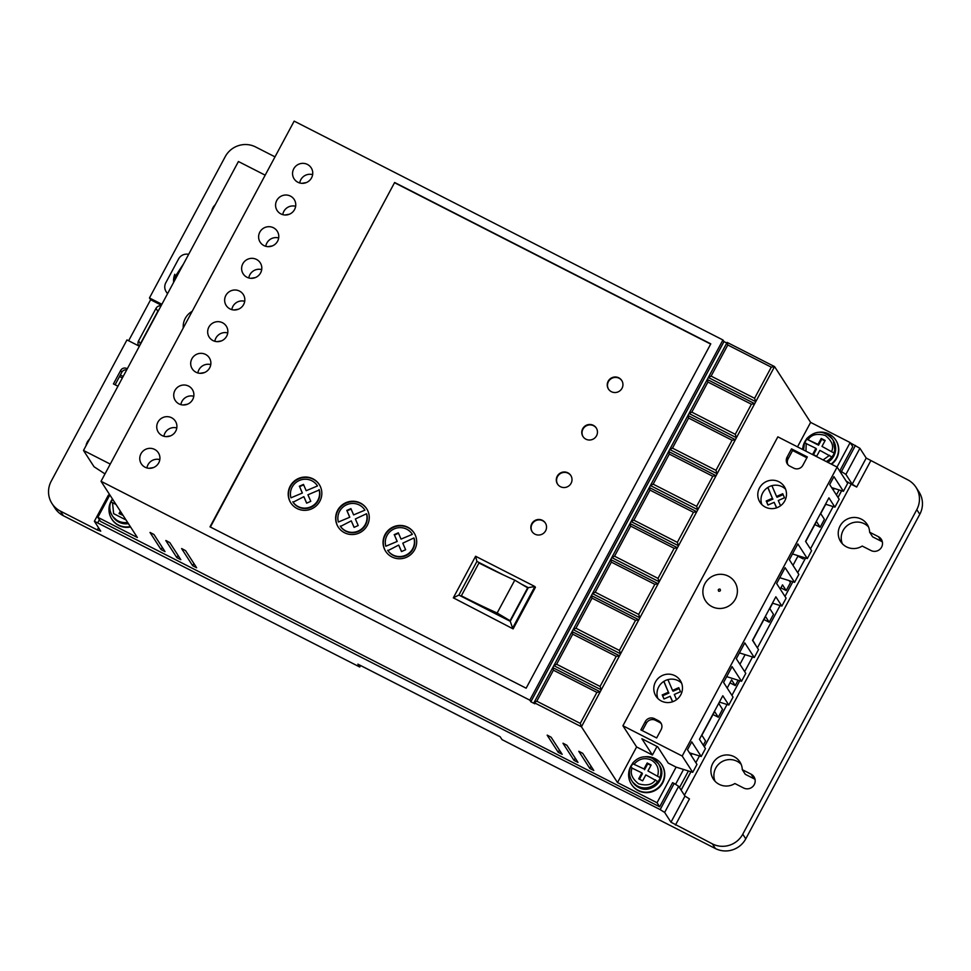 <?xml version="1.0" encoding="UTF-8"?>
<svg xmlns="http://www.w3.org/2000/svg" width="971" height="971" viewBox="0 0 971 971"><rect width="100%" height="100%" fill="white"/><g stroke="black" fill="none" stroke-linecap="round" stroke-linejoin="round"><path stroke-width="1.46" d="M711.974 606.632A17.393 16.98 147.1 0 1 704.922 583.632A17.393 16.98 147.1 0 1 728.311 576.155A17.393 16.98 147.1 0 1 735.35 599.156A17.393 16.98 147.1 0 1 711.974 606.632M192.173 311.339A17.393 16.98 -32.9 0 0 183.264 327.943M657.816 781.291A15.803 15.439 147.1 0 1 630.434 767.321L641.88 772.892L638.7 778.827L642.656 780.842L645.836 774.907L658.071 781.704A15.803 15.439 -32.9 0 0 660.195 777.735L647.96 770.95L651.14 765.014L647.184 762.988L644.004 768.935L632.813 763.764A15.803 15.439 -32.9 0 0 630.847 767.333M813.48 454.659L816.429 449.148L815.907 448.335L812.727 454.27L816.672 456.285L819.864 450.35L832.098 457.147A15.803 15.439 -32.9 0 0 834.223 453.19L821.988 446.393L825.168 440.458L821.211 438.443L821.745 439.256L818.553 445.191L818.031 444.378L821.211 438.443M868.499 526.889A15.803 15.439 -32.9 0 0 842.367 543.772M846.506 546.867A15.803 15.439 147.1 0 1 842.452 522.653A15.803 15.439 147.1 0 1 869.628 532.193L878.391 536.672A7.902 7.719 147.1 0 1 880.418 548.773A7.902 7.719 147.1 0 1 870.963 550.521L862.199 546.054A15.803 15.439 147.1 0 1 846.506 546.867M882.372 541.915A7.902 7.719 -32.9 0 0 881.389 541.308L872.626 536.842L869.628 532.193M741.152 764.371A15.803 15.439 -32.9 0 0 715.032 781.254M719.171 784.337A15.803 15.439 147.1 0 1 715.117 760.135A15.803 15.439 147.1 0 1 742.293 769.675L751.056 774.154A7.902 7.719 147.1 0 1 753.083 786.255A7.902 7.719 147.1 0 1 743.628 788.003L734.865 783.524A15.803 15.439 147.1 0 1 719.171 784.337M755.037 779.397A7.902 7.719 -32.9 0 0 754.054 778.791L745.291 774.324L742.293 769.675M130.296 526.561A18.061 17.648 147.1 0 1 112.454 498.96M111.714 519L111.981 519.412A18.061 17.648 -32.9 0 0 130.563 526.974M645.387 756.737A18.061 17.648 147.1 0 1 659.673 786.279A18.061 17.648 147.1 0 1 631.381 784.252A18.061 17.648 147.1 0 1 632.655 763.509M661.724 764.638L661.991 765.039A18.061 17.648 147.1 0 1 638.323 790.685A18.061 17.648 147.1 0 1 631.648 784.653L631.381 784.252M819.415 432.18A18.061 17.648 147.1 0 1 831.115 464.041M835.752 440.081L836.007 440.482A18.061 17.648 147.1 0 1 831.601 464.284M578.825 751.275L582.746 753.362L593.791 770.476L589.846 768.462L591.048 766.216M165.871 540.483L169.779 542.583L180.837 559.684L176.88 557.67L178.081 555.436M547.219 735.132L551.127 737.232L562.185 754.333L558.228 752.319L559.43 750.085M290.45 196.106A10.159 9.928 -32.9 0 0 277.136 210.525A10.159 9.928 -32.9 0 0 293.06 211.666A10.159 9.928 -32.9 0 0 290.45 196.106M295.657 206.301A10.159 9.928 -32.9 0 0 282.755 214.64M273.47 227.772A10.159 9.928 -32.9 0 0 260.167 242.192A10.159 9.928 -32.9 0 0 276.08 243.333A10.159 9.928 -32.9 0 0 273.47 227.772M278.677 237.956A10.159 9.928 -32.9 0 0 265.775 246.306M307.431 164.439A10.159 9.928 -32.9 0 0 294.116 178.858A10.159 9.928 -32.9 0 0 310.04 179.999A10.159 9.928 -32.9 0 0 307.431 164.439M312.626 174.634A10.159 9.928 -32.9 0 0 299.723 182.973M256.49 259.427A10.159 9.928 -32.9 0 0 243.187 273.858A10.159 9.928 -32.9 0 0 259.099 274.999A10.159 9.928 -32.9 0 0 256.49 259.427M261.697 269.622A10.159 9.928 -32.9 0 0 248.794 277.961M239.521 291.094A10.159 9.928 -32.9 0 0 226.207 305.513A10.159 9.928 -32.9 0 0 242.119 306.654A10.159 9.928 -32.9 0 0 239.521 291.094M244.716 301.289A10.159 9.928 -32.9 0 0 231.814 309.628M222.541 322.76A10.159 9.928 -32.9 0 0 209.226 337.18A10.159 9.928 -32.9 0 0 225.151 338.321A10.159 9.928 -32.9 0 0 222.541 322.76M227.736 332.956A10.159 9.928 -32.9 0 0 214.834 341.294M205.561 354.427A10.159 9.928 -32.9 0 0 192.246 368.846A10.159 9.928 -32.9 0 0 208.17 369.987A10.159 9.928 -32.9 0 0 205.561 354.427M210.768 364.623A10.159 9.928 -32.9 0 0 197.866 372.961M188.58 386.094A10.159 9.928 -32.9 0 0 175.278 400.513A10.159 9.928 -32.9 0 0 191.19 401.654A10.159 9.928 -32.9 0 0 188.58 386.094M193.787 396.277A10.159 9.928 -32.9 0 0 180.885 404.616M171.6 417.748A10.159 9.928 -32.9 0 0 158.297 432.168A10.159 9.928 -32.9 0 0 174.21 433.309A10.159 9.928 -32.9 0 0 171.6 417.748M176.807 427.944A10.159 9.928 -32.9 0 0 163.905 436.282M154.62 449.415A10.159 9.928 -32.9 0 0 141.317 463.835A10.159 9.928 -32.9 0 0 157.229 464.975A10.159 9.928 -32.9 0 0 154.62 449.415M159.827 459.611A10.159 9.928 -32.9 0 0 146.924 467.949M563.022 743.203L566.93 745.303L577.988 762.405L574.031 760.39L575.233 758.145M150.056 532.424L153.964 534.511L165.021 551.613L161.077 549.598L162.278 547.365M181.674 548.554L185.582 550.654L196.64 567.756L192.683 565.741L193.884 563.496M681.618 683.183A14.456 14.116 -32.9 0 0 657.877 698.525M661.348 701.026A14.456 14.116 147.1 0 1 657.646 678.899A14.456 14.116 147.1 0 1 680.283 680.525A14.456 14.116 147.1 0 1 661.348 701.026M785.612 489.238A14.456 14.116 -32.9 0 0 761.871 504.58M765.342 507.093A14.456 14.116 147.1 0 1 761.64 484.954A14.456 14.116 147.1 0 1 784.277 486.58A14.456 14.116 147.1 0 1 765.342 507.093M534.972 534.184A7.902 7.719 147.1 0 1 532.945 522.082A7.902 7.719 147.1 0 1 545.326 522.968A7.902 7.719 147.1 0 1 534.972 534.184M545.459 523.175A7.902 7.719 -32.9 0 0 533.297 522.398A7.902 7.719 -32.9 0 0 532.181 531.744M560.437 486.689A7.902 7.719 147.1 0 1 558.41 474.576A7.902 7.719 147.1 0 1 570.79 475.462A7.902 7.719 147.1 0 1 560.437 486.689M570.924 475.669A7.902 7.719 -32.9 0 0 558.762 474.892A7.902 7.719 -32.9 0 0 557.657 484.25M585.914 439.183A7.902 7.719 147.1 0 1 583.874 427.082A7.902 7.719 147.1 0 1 596.255 427.968A7.902 7.719 147.1 0 1 585.914 439.183M596.388 428.175A7.902 7.719 -32.9 0 0 584.226 427.398A7.902 7.719 -32.9 0 0 583.122 436.756M611.378 391.689A7.902 7.719 147.1 0 1 609.351 379.588A7.902 7.719 147.1 0 1 621.731 380.474A7.902 7.719 147.1 0 1 611.378 391.689M621.853 380.681A7.902 7.719 -32.9 0 0 609.691 379.904A7.902 7.719 -32.9 0 0 608.586 389.262M297.065 508.525A16.932 16.543 147.1 0 1 292.72 482.587A16.932 16.543 147.1 0 1 319.241 484.493A16.932 16.543 147.1 0 1 297.065 508.525M319.374 484.699A16.932 16.543 -32.9 0 0 293.06 482.903A16.932 16.543 -32.9 0 0 290.924 503.087M344.487 532.727A16.932 16.543 147.1 0 1 340.141 506.801A16.932 16.543 147.1 0 1 366.662 508.695A16.932 16.543 147.1 0 1 344.487 532.727M366.795 508.901A16.932 16.543 -32.9 0 0 340.481 507.117A16.932 16.543 -32.9 0 0 338.345 527.289M391.908 556.941A16.932 16.543 147.1 0 1 387.563 531.003A16.932 16.543 147.1 0 1 414.083 532.897A16.932 16.543 147.1 0 1 391.908 556.941M414.216 533.103A16.932 16.543 -32.9 0 0 387.902 531.319A16.932 16.543 -32.9 0 0 385.766 551.492M303.85 496.667L306.642 503.16L310.781 501.339L307.941 494.761L319.338 489.954A14.674 14.334 147.1 0 1 293.072 502.238L303.85 496.667L306.715 503.124M319.071 489.554A14.674 14.334 147.1 0 1 292.805 501.825M366.492 513.756L366.759 514.169A14.674 14.334 147.1 0 1 340.493 526.44L351.271 520.869L354.063 527.362L358.202 525.542L355.362 518.963L366.492 513.756A14.674 14.334 147.1 0 1 340.226 526.039M413.913 537.958L414.18 538.371A14.674 14.334 147.1 0 1 387.915 550.642L398.693 545.083L401.484 551.564L405.623 549.744L402.783 543.165L413.913 537.958A14.674 14.334 147.1 0 1 387.647 550.241M841.651 490.756L838.034 497.492M833.154 506.583L810.445 548.943M805.566 558.046L797.713 572.684M792.834 581.787L784.981 596.437M780.101 605.54L757.392 647.888M752.513 656.991L744.66 671.641M739.781 680.744L731.928 695.382M727.048 704.485L704.339 746.845M699.46 755.936L695.843 762.672M690.964 771.775L681.132 790.127M689.483 752.816L701.208 756.494L691.74 741.832L687.492 749.746L696.972 764.408L692.724 772.321L676.119 767.126L657.027 802.75L659.661 806.816L672.6 782.675L674.177 783.476L660.171 809.608L664.65 812.436L670.973 822.206L712.398 843.896A22.588 22.054 -32.9 0 0 742.766 834.198L916.794 509.641A22.588 22.054 -32.9 0 0 907.642 479.771L866.217 458.069L859.905 448.299L850.353 442.885M670.973 822.206L684.98 796.086L678.656 786.316L674.177 783.476M684.98 796.086L689.459 798.915L675.452 825.047M109.602 495.416L108.388 495.125L94.381 521.257L660.171 809.608M846.676 481.373L851.154 484.201L684.409 795.2M870.696 460.909L856.689 487.029L851.154 484.201M856.689 487.029L852.21 484.201L866.217 458.069M855.427 445.471L841.42 471.59L845.899 474.418L852.21 484.201M841.42 471.59L839.83 470.789L852.781 446.636L850.147 442.57L837.026 467.051M841.796 474.321L839.83 470.789M846.481 481.567L844.552 478.594M85.958 445.859A12.417 12.125 147.1 0 1 89.623 439.026M211.629 211.496A12.417 12.125 147.1 0 1 215.283 204.663M274.999 156.853L255.604 146.949A22.588 22.054 -32.9 0 0 225.236 156.647L149.461 297.951L161.866 304.287M139.375 346.234L126.97 339.911L51.208 481.203A22.588 22.054 -32.9 0 0 60.348 511.086L97.306 529.948L98.508 527.702M117.94 386.215L113.437 383.921L120.659 370.461A4.515 4.406 147.1 0 1 126.728 368.519L127.274 368.798M681.072 790.042L690.891 771.751M688.415 770.974L679.494 787.602M109.857 494.931L97.84 517.325L100.474 521.403L659.661 806.816M675.61 784.252L683.548 769.445M691.109 755.341L692.032 753.617M703.283 745.206L705.553 740.97L701.875 735.265L714.607 711.525L718.285 717.229L722.533 709.303L718.856 703.611L719.62 702.167M727.194 688.051L731.588 679.858L735.265 685.562L738.13 680.222M739.926 664.31L745.097 654.672M756.336 646.261L752.804 640.277L765.536 616.536L769.226 622.229L773.474 614.315L769.785 608.611L772.685 603.209M780.247 589.106L782.517 584.87L786.207 590.562L790.443 582.649L789.144 580.634M792.979 565.353L798.15 555.715M801.876 556.881L803.187 558.908L803.915 557.524M805.712 541.612L816.477 521.536L820.155 527.241L824.403 519.327L820.713 513.623L825.738 504.265M833.3 490.161L834.223 488.425M94.381 521.257L100.729 531.149L97.306 529.948M837.985 497.407L841.566 490.731M839.09 489.954L836.407 494.967M149.461 297.951L150.626 299.748L128.633 340.76M712.398 843.896L715.396 848.545L502.007 739.623L500.162 736.771L357.898 664.152L359.743 667.004L63.358 515.722L60.348 511.086M51.997 503.548L54.995 508.197A22.588 22.054 -32.9 0 0 63.358 515.722M161.368 305.222L150.626 299.748M126.679 369.902A4.515 4.406 -32.9 0 0 121.812 372.257L115.1 384.771M780.915 587.868L786.207 590.562M763.934 619.534L769.226 622.229M729.974 682.856L735.265 685.562M712.993 714.522L718.285 717.229M578.789 751.348L589.846 768.462M165.823 540.568L176.88 557.67M547.171 735.217L558.228 752.319M97.84 517.325L137.36 537.497L101.033 481.3L529.802 700.152L530.858 701.778L534.815 703.793L534.026 702.579L552.778 667.611L600.199 691.813L581.447 726.781L580.27 723.383L536.793 701.196L534.026 702.579L581.447 726.781L617.507 782.577L657.027 802.75M562.986 743.288L574.031 760.39M150.019 532.496L161.077 549.598M181.638 548.639L192.683 565.741M265.18 175.168L238.429 161.514L83.494 450.447L94.029 466.735L105.002 473.909M726.806 343.042L723.99 341.598L722.934 339.971L294.164 121.12L101.033 481.3M580.27 723.383L596.898 692.372L600.199 691.813L774.567 366.601L727.145 342.399L727.801 344.984L771.265 367.172L774.567 366.601L810.627 422.397L797.507 446.878M850.147 442.57L810.627 422.397M814.863 524.534L820.155 527.241M797.883 556.201L803.187 558.908M657.003 746.456L652.415 755.025L636.612 746.954L617.507 782.577M676.119 767.126L668.218 763.085L657.695 746.796L641.88 738.737L652.415 755.025M739.429 652.888L754.273 657.537L744.793 642.875L736.309 658.714L745.777 673.376L741.541 681.29L732.061 666.628L723.577 682.455L733.044 697.117L728.808 705.031L722.8 695.746L699.46 739.295L705.456 748.58L701.208 756.494M728.808 705.031L719.402 702.094M741.541 681.29L726.696 676.641M792.482 553.943L807.326 558.592L797.846 543.93L789.362 559.757L798.842 574.419L794.594 582.333L785.114 567.683L776.63 583.51L786.109 598.172L781.861 606.086L775.853 596.801L752.513 640.338L758.509 649.623L754.273 657.537M781.861 606.086L772.455 603.137M794.594 582.333L779.749 577.684M692.724 772.321L682.2 756.033L837.123 467.1L847.647 483.388L843.411 491.302L833.931 476.64L829.683 484.565L839.162 499.215L834.914 507.141L828.918 497.856L805.566 541.393L811.574 550.678L807.326 558.592M834.914 507.141L825.52 504.192M843.411 491.302L831.674 487.624M916.794 509.641L919.792 514.278A22.588 22.054 -32.9 0 0 919.003 491.945L916.005 487.296M919.792 514.278L745.764 838.835L742.766 834.198M715.396 848.545A22.588 22.054 -32.9 0 0 745.764 838.835M360.544 665.511L359.743 667.004M138.877 345.979A4.964 4.855 147.1 0 1 138.562 340.87L155.967 308.414A4.964 4.855 147.1 0 1 161.065 305.792M122.358 377.974L119.518 376.517M158.843 309.943A4.964 4.855 -32.9 0 0 157.812 311.266L140.407 343.722A4.964 4.855 -32.9 0 0 139.873 345.3M120.331 375.024L123.159 376.469M837.123 467.1L777.844 436.841L622.921 725.774L636.612 746.954M723.99 341.598L530.858 701.778M529.802 700.152L722.934 339.971M394.639 182.487L210.003 526.84L526.148 688.196L710.784 343.855L394.639 182.487L210.379 527.022M83.494 450.447L110.257 464.102M167.68 293.46A9.03 8.824 147.1 0 1 165.823 282.731L178.555 258.99A9.03 8.824 147.1 0 1 188.641 254.353M166.138 291.676L167.194 293.303A9.03 8.824 -32.9 0 0 167.51 293.764M682.2 756.033L622.921 725.774M802.653 449.5A18.061 17.648 147.1 0 1 806.67 438.953M661.336 723.796A6.773 6.615 -32.9 0 0 659.418 722.315L658.362 720.676A6.773 6.615 147.1 0 1 661.117 729.646L656.651 737.96L640.848 729.889L645.302 721.574A6.773 6.615 147.1 0 1 654.418 718.661L655.474 720.288A6.773 6.615 -32.9 0 0 646.358 723.201L645.302 721.574M658.362 720.676L654.418 718.661M793.768 468.156L789.811 466.141A6.773 6.615 147.1 0 1 787.068 457.183L791.523 448.869L807.338 456.94L802.883 465.255A6.773 6.615 147.1 0 1 793.768 468.156M727.145 342.399L708.332 377.488L755.754 401.691L754.576 398.292L771.265 367.172M735.265 434.316L691.801 412.129L689.022 413.5L736.443 437.715L735.265 434.316L751.396 404.227L754.698 403.669L707.276 379.467L611.766 557.572L552.778 667.611L553.421 670.184L596.898 692.372M715.955 470.328L672.478 448.141L669.711 449.524L717.132 473.727L715.955 470.328L732.085 440.251L735.387 439.693L687.966 415.479L688.609 418.064L732.085 440.251M696.644 506.352L653.167 484.165L650.4 485.536L697.821 509.739L696.644 506.352L712.775 476.263L716.064 475.705L668.643 451.503L669.298 454.076L712.775 476.263M677.333 542.364L633.857 520.177L631.089 521.561L678.511 545.763L677.333 542.364L693.452 512.287L696.753 511.729L649.332 487.515L649.987 490.1L693.452 512.287M658.01 578.388L614.546 556.201L611.766 557.572L659.188 581.775L658.01 578.388L674.141 548.299L677.442 547.741L630.021 523.539L630.677 526.112L674.141 548.299M638.7 614.4L595.235 592.213L592.456 593.597L639.877 617.799L638.7 614.4L654.83 584.324L658.132 583.753L610.71 559.551L611.366 562.136L654.83 584.324M619.389 650.424L575.924 628.237L573.145 629.609L620.566 653.811L619.389 650.424L635.52 620.335L638.821 619.777L591.4 595.575L592.055 598.148L635.52 620.335M600.078 686.436L556.614 664.249L553.834 665.633L601.255 689.835L600.078 686.436L616.209 656.36L619.51 655.789L572.089 631.587L572.732 634.172L616.209 656.36M536.793 701.196L553.421 670.184M710.675 344.074L394.906 182.9M754.576 398.292L711.112 376.105L727.801 344.984M173.615 282.391A18.061 17.648 147.1 0 1 174.78 274.295M642.365 730.653L646.358 723.201M791.523 448.869L792.579 450.495L788.124 458.81A6.773 6.615 -32.9 0 0 787.894 464.66M792.579 450.495L806.877 457.79M691.801 412.129L707.92 382.04L751.396 404.227M672.478 448.141L688.609 418.064M653.167 484.165L669.298 454.076M633.857 520.177L649.987 490.1M614.546 556.201L630.677 526.112M595.235 592.213L611.366 562.136M575.924 628.237L592.055 598.148M556.614 664.249L572.732 634.172M711.112 376.105L708.332 377.488L707.276 379.467L707.92 382.04M510.248 621.294L458.87 595.065L453.323 597.82L475.608 556.262L534.887 586.52L528.285 587.649L510.248 621.294L512.603 628.079L534.887 586.52L535.409 587.334L513.125 628.892L453.323 597.82L513.125 628.892M284.879 214.992L289.334 214.251M267.899 246.658L272.353 245.906M301.86 183.325L306.314 182.584M250.919 278.313L255.373 277.572M233.938 309.98L238.393 309.239M216.97 341.646L221.412 340.906M199.99 373.313L204.444 372.561M183.009 404.968L187.464 404.227M166.029 436.634L170.483 435.894M149.049 468.301L153.503 467.561M659.418 722.315L655.474 720.288M667.914 679.615L672.551 690.393L678.753 687.674L680.489 691.728L674.299 694.459L676.556 699.703M672.539 701.802L670.16 696.268L663.958 698.986L662.222 694.933L668.412 692.214L663.776 681.424M771.896 485.67L776.545 496.46L782.735 493.729L784.483 497.783L778.281 500.514L780.538 505.757M776.533 507.857L774.154 502.323L767.952 505.054L766.204 501L772.406 498.269L767.77 487.491M672.551 690.393L673.073 691.218L679.13 688.56M664.115 698.926L662.222 694.933M670.16 696.268L672.697 701.742M668.412 692.214L663.909 681.339M662.744 695.746L668.946 693.027M776.545 496.46L777.067 497.273L783.124 494.615M768.097 504.981L766.204 501M774.154 502.323L776.691 507.809M772.406 498.269L767.903 487.393M766.738 501.813L772.94 499.082M475.608 556.262L476.919 561.432L503.536 575.014M521.718 584.299L528.285 587.649M458.87 595.065L476.919 561.432M303.668 484.857L299.614 486.641L302.369 493.025L290.96 497.82L302.369 493.025M317.493 485.949L306.193 490.707L317.493 485.949M351.089 509.059L347.035 510.843L349.791 517.227L338.381 522.022L349.791 517.227M364.914 510.151L353.614 514.909L364.914 510.151M351.271 520.869L354.148 527.326M398.511 533.261L394.457 535.057L397.212 541.43L385.815 546.236L397.212 541.43M412.335 534.353L401.035 539.111L412.335 534.353M398.693 545.083L401.569 551.54M112.648 499.252A15.803 15.439 -32.9 0 0 111.18 502.08M818.031 444.378L806.84 439.208A15.803 15.439 -32.9 0 0 804.874 442.776M527.678 587.843L510.066 620.7L461.346 595.83L478.958 562.974A107.745 11.397 28.2 0 0 514.776 580.16L527.678 587.843M299.614 486.641L302.102 492.613M299.347 486.24L303.486 484.42L306.193 490.707M290.96 497.82A14.674 14.334 147.1 0 1 317.226 485.536M347.035 510.843L349.524 516.815M346.768 510.443L350.907 508.622L353.614 514.909M338.381 522.022A14.674 14.334 147.1 0 1 364.647 509.751M394.457 535.057L396.945 541.029M394.19 534.645L398.328 532.824L401.035 539.111M385.815 546.236A14.674 14.334 147.1 0 1 412.08 533.953M126.024 519.958L113.643 513.647L112.502 502.687L110.755 502.019C109.116 506.813 109.614 511.365 112.248 515.662A15.803 15.439 147.1 0 1 110.767 502.068M176.309 277.354L174.574 277.488A15.803 15.439 -32.9 0 0 174.61 280.51M174.574 277.488L183.47 264.003M652.609 758.472A15.803 15.439 147.1 0 1 658.459 763.74L652.573 758.436C644.78 755.183 638.105 756.81 632.546 763.303L632.558 763.364M630.434 767.321L630.422 767.26C628.783 772.054 629.281 776.606 631.903 780.902L632.679 782.104A15.803 15.439 147.1 0 0 657.44 783.876A15.803 15.439 147.1 0 0 659.236 764.942L658.459 763.74A15.803 15.439 147.1 0 1 659.928 777.334M826.637 433.916A15.803 15.439 147.1 0 1 832.487 439.183C824.136 430.104 815.494 429.959 806.573 438.746L806.585 438.807M804.461 442.764L803.612 449.998A15.803 15.439 147.1 0 1 804.461 442.764L815.907 448.335M510.066 620.7L497.152 613.017L514.776 580.16M497.152 613.017A107.745 11.397 28.2 0 1 461.346 595.83M120.331 511.159L119.045 513.574L123.086 515.419M112.502 502.687L116.022 504.471M174.319 277.075L176.795 276.456M120.865 511.972L119.797 513.962M647.96 770.95L660.195 777.735M632.813 763.764L644.004 768.935M644.526 769.748L647.718 763.813L647.184 762.988M647.718 763.813L650.91 765.439M641.88 772.892L642.414 773.705L639.452 779.215M834.223 453.19L821.988 446.393M824.937 440.883L821.745 439.256M806.84 439.208L818.553 445.191M718.758 591.278C717.848 589.87 718.237 589.13 719.948 589.069C720.858 590.477 720.458 591.205 718.758 591.278M128.403 523.636A15.803 15.439 147.1 0 1 113.024 516.851L118.899 522.155L128.427 523.672M634.294 763.971C639.088 758.654 644.756 757.344 651.286 760.038C657.282 763.74 659.418 769.02 657.67 775.902M829.574 455.302L823.105 459.951M831.831 456.734A15.803 15.439 147.1 0 1 826.212 461.528M127.626 522.434A15.803 15.439 147.1 0 1 112.248 515.662L113.024 516.851M833.955 452.777A15.803 15.439 147.1 0 0 832.487 439.183L833.252 440.385A15.803 15.439 147.1 0 1 827.741 462.305M678.656 786.316L664.65 812.436M859.905 448.299L845.899 474.418M120.659 370.461L121.812 372.257M97.84 522.568L99.382 519.703M881.389 541.308L878.391 536.672M754.054 778.791L751.056 774.154M138.562 340.87L140.407 343.722M157.812 311.266L155.967 308.414M787.068 457.183L788.124 458.81M655.546 779.859C652.366 784.762 646.698 786.073 638.554 783.791C631.987 778.56 629.851 773.268 632.17 767.927M808.321 439.414C811.501 434.51 817.157 433.212 825.314 435.494C831.88 440.725 834.004 446.005 831.698 451.345M805.979 451.199L806.197 443.371M176.321 276.492L181.856 267.001M659.236 764.942C668.327 777.346 651.796 795.213 638.566 787.408L632.679 782.104M827.802 462.342L835.23 452.437L833.252 440.385"/></g></svg>
